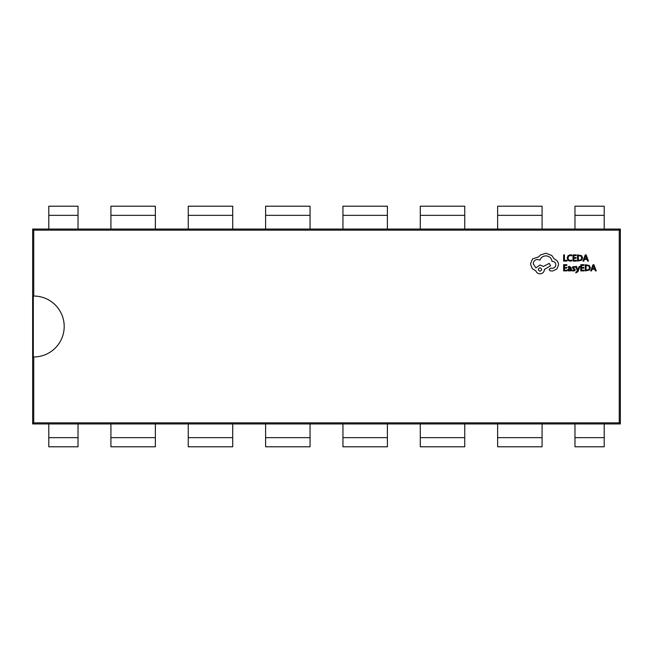 <?xml version="1.0" encoding="UTF-8"?>
<svg xmlns="http://www.w3.org/2000/svg" width="653" height="653" viewBox="0 0 653 653"><rect width="100%" height="100%" fill="white"/><g stroke="black" fill="none" stroke-linecap="round" stroke-linejoin="round"><path stroke-width="0.98" d="M33.744 356.954L33.319 356.946L33.319 296.054L33.744 296.046A30.454 30.454 0 0 1 64.198 326.5A30.454 30.454 0 0 1 33.744 356.954L33.744 422.842L619.256 422.842L619.256 230.158L33.744 230.158L33.744 296.046M574.975 229.056L78.025 229.056L78.025 206.217L48.787 206.217L48.787 229.056L32.65 229.056L32.65 423.944L574.975 423.944L574.975 446.783L604.213 446.783L604.213 423.944L620.35 423.944L620.35 229.056L574.975 229.056L574.975 206.217L604.213 206.217L604.213 229.056M78.025 229.056L48.787 229.056M619.256 230.158L620.35 229.056M619.256 422.842L620.35 423.944M33.744 230.158L32.65 229.056M33.744 422.842L32.65 423.944M604.213 423.944L574.975 423.944M542.088 229.056L542.088 206.217L497.635 206.217L497.635 229.056M464.748 229.056L464.748 206.217L420.287 206.217L420.287 229.056M387.4 229.056L387.4 206.217L342.947 206.217L342.947 229.056M310.053 229.056L310.053 206.217L265.6 206.217L265.6 229.056M232.713 229.056L232.713 206.217L188.252 206.217L188.252 229.056M155.365 229.056L155.365 206.217L110.912 206.217L110.912 229.056M155.365 423.944L155.365 446.783L110.912 446.783L110.912 423.944M232.713 423.944L232.713 446.783L188.252 446.783L188.252 423.944M310.053 423.944L310.053 446.783L265.6 446.783L265.6 423.944M387.4 423.944L387.4 446.783L342.947 446.783L342.947 423.944M464.748 423.944L464.748 446.783L420.287 446.783L420.287 423.944M542.088 423.944L542.088 446.783L497.635 446.783L497.635 423.944M78.025 423.944L78.025 446.783L48.787 446.783L48.787 423.944M566.902 261.078L566.902 260.376L564.437 260.376L564.437 254.89L563.637 254.89L563.637 261.078L566.902 261.078M570.077 261.184L571.791 260.825L571.791 260.057L570.191 260.474L568.6 259.821L567.996 258.057L568.649 256.188L570.33 255.503L571.791 255.87L571.791 255.037L570.322 254.784L568.053 255.698L567.155 258.098L567.947 260.343L570.077 261.184M576.362 261.078L576.362 260.376L573.832 260.376L573.832 258.294L576.044 258.294L576.044 257.584L573.832 257.584L573.832 255.601L576.224 255.601L576.224 254.89L573.032 254.89L573.032 261.078L576.362 261.078M577.53 261.078L581.643 260.212L582.574 257.902L581.643 255.707L577.53 254.89L577.53 261.078M578.329 255.601L578.329 260.376L581.072 259.731L581.733 257.927L581.056 256.18L578.329 255.601M588.492 261.078L586.133 254.89L585.276 254.89L582.917 261.078L583.798 261.078L584.394 259.388L586.974 259.388L587.61 261.078L588.492 261.078M584.647 258.686L586.729 258.686L585.7 255.682L584.647 258.686M566.967 270.905L566.967 270.195L564.437 270.195L564.437 268.114L566.649 268.114L566.649 267.404L564.437 267.404L564.437 265.428L566.828 265.428L566.828 264.71L563.637 264.71L563.637 270.905L566.967 270.905M569.661 266.383L568.143 266.791L568.143 267.542L569.596 267.012L570.485 268.097L569.179 268.277L567.71 269.722L568.094 270.66L569.114 271.011L570.469 270.22L570.485 270.905L571.261 270.905L571.261 268.056L569.661 266.383M568.706 269.093L568.722 270.171L569.31 270.375L570.159 270.016L570.485 268.685L568.706 269.093M573.587 270.375L572.314 269.95L572.314 270.75L573.514 271.011L574.803 270.66L575.301 269.705L573.122 267.608L573.963 267.012L575.089 267.33L575.089 266.579L572.82 266.734L572.322 267.673L574.509 269.779L573.587 270.375M579.954 266.481L579.146 266.481L577.848 270.171L576.575 266.481L575.709 266.481L577.44 270.897L575.864 272.236L575.864 272.921L577.946 271.575L579.954 266.481M584.117 270.905L584.117 270.195L581.586 270.195L581.586 268.114L583.798 268.114L583.798 267.404L581.586 267.404L581.586 265.428L583.978 265.428L583.978 264.71L580.786 264.71L580.786 270.905L584.117 270.905M585.292 270.905L589.398 270.04L590.328 267.73L589.398 265.534L585.292 264.71L585.292 270.905M586.084 265.428L586.084 270.195L588.826 269.55L589.488 267.754L588.81 266.008L586.084 265.428M596.246 270.905L593.887 264.71L593.03 264.71L590.671 270.905L591.561 270.905L592.149 269.207L594.728 269.207L595.365 270.905L596.246 270.905M592.41 268.514L594.483 268.514L593.455 265.502L592.41 268.514M558.568 264.759C558.348 261.918 556.895 259.992 554.209 258.996L551.826 255.519L545.843 253.225L540.553 254.939L538.619 256.882L532.546 258.906L530.473 263.926L532.326 268.726L535.844 270.84C536.554 272.717 537.95 273.713 540.031 273.836C542.708 273.574 544.178 272.105 544.431 269.428L550.593 265.73L549.23 263.396L543.329 266.481L540.031 264.979L535.884 267.885L533.248 263.836C533.501 261.159 534.97 259.69 537.648 259.437L539.982 260.098C540.978 257.453 542.945 256.041 545.884 255.87C549.344 256.164 551.401 257.992 552.046 261.371L552.397 261.371C554.495 261.567 555.638 262.718 555.834 264.808C555.679 266.791 554.626 267.934 552.667 268.244L550.422 268.195L549.051 269.558L550.332 270.93L552.928 270.93L556.936 268.946L558.568 264.759M539.982 271.191C542.202 270.032 542.202 268.889 539.982 267.754C537.778 268.897 537.778 270.048 539.982 271.191M78.025 215.351L48.787 215.351M604.213 215.351L574.975 215.351M542.088 215.351L497.635 215.351M464.748 215.351L420.287 215.351M387.4 215.351L342.947 215.351M310.053 215.351L265.6 215.351M232.713 215.351L188.252 215.351M155.365 215.351L110.912 215.351M155.365 437.649L110.912 437.649M232.713 437.649L188.252 437.649M310.053 437.649L265.6 437.649M387.4 437.649L342.947 437.649M464.748 437.649L420.287 437.649M542.088 437.649L497.635 437.649M604.213 437.649L574.975 437.649M78.025 437.649L48.787 437.649"/></g></svg>

